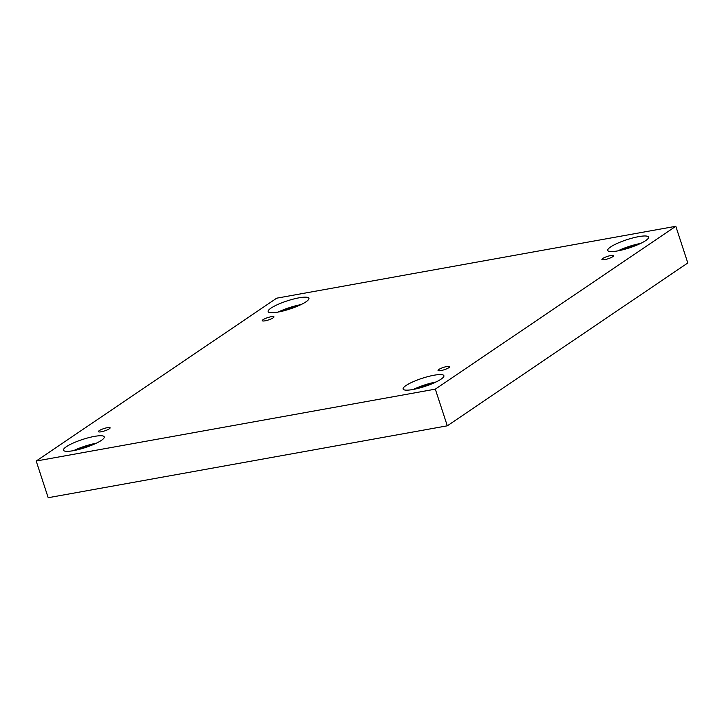<?xml version="1.0" encoding="UTF-8"?>
<svg xmlns="http://www.w3.org/2000/svg" width="724" height="724" viewBox="0 0 724 724"><rect width="100%" height="100%" fill="white"/><g stroke="black" fill="none" stroke-linecap="round" stroke-linejoin="round"><path stroke-width="1.09" d="M447.305 425.821L687.8 262.966L675.809 226.286L276.695 298.179L36.2 461.034L48.191 497.714L447.305 425.821L435.314 389.15L675.809 226.286M263.102 319.673A6.154 1.231 161.9 0 1 269.509 317.085A6.154 1.231 161.9 0 1 273.971 316.859A6.154 1.231 161.9 0 1 268.504 319.936A6.154 1.231 161.9 0 1 262.269 320.678A6.154 1.231 161.9 0 1 263.102 319.673M36.2 461.034L435.314 389.15M99.242 430.635A6.154 1.231 161.9 0 1 105.65 428.047A6.154 1.231 161.9 0 1 110.111 427.821A6.154 1.231 161.9 0 1 104.645 430.898A6.154 1.231 161.9 0 1 98.419 431.64A6.154 1.231 161.9 0 1 99.242 430.635M438.871 369.457A6.154 1.231 161.9 0 1 445.278 366.869A6.154 1.231 161.9 0 1 449.74 366.643A6.154 1.231 161.9 0 1 444.274 369.72A6.154 1.231 161.9 0 1 438.047 370.462A6.154 1.231 161.9 0 1 438.871 369.457M602.73 258.495A6.154 1.231 161.9 0 1 609.128 255.907A6.154 1.231 161.9 0 1 613.599 255.681A6.154 1.231 161.9 0 1 608.124 258.758A6.154 1.231 161.9 0 1 601.897 259.5A6.154 1.231 161.9 0 1 602.73 258.495M66.373 446.69A21.448 4.272 161.9 0 1 88.699 437.667A21.448 4.272 161.9 0 1 104.256 436.88A21.448 4.272 161.9 0 1 85.197 447.604A21.448 4.272 161.9 0 1 63.486 450.201A21.448 4.272 161.9 0 1 66.373 446.69M271.02 308.107A21.448 4.272 161.9 0 1 293.347 299.084A21.448 4.272 161.9 0 1 308.904 298.297A21.448 4.272 161.9 0 1 289.844 309.021A21.448 4.272 161.9 0 1 268.133 311.619A21.448 4.272 161.9 0 1 271.02 308.107M610.649 246.929A21.448 4.272 161.9 0 1 632.975 237.906A21.448 4.272 161.9 0 1 648.532 237.119A21.448 4.272 161.9 0 1 629.473 247.843A21.448 4.272 161.9 0 1 607.753 250.441A21.448 4.272 161.9 0 1 610.649 246.929M406.001 385.521A21.448 4.272 161.9 0 1 428.327 376.498A21.448 4.272 161.9 0 1 443.884 375.702A21.448 4.272 161.9 0 1 424.825 386.426A21.448 4.272 161.9 0 1 403.114 389.032A21.448 4.272 161.9 0 1 406.001 385.521M415.594 388.978A18.987 3.783 161.9 0 1 433.776 383.032M435.975 382.019A21.448 4.272 -18.1 0 0 413.223 389.458M620.242 250.386A18.987 3.783 161.9 0 1 638.423 244.45M640.613 243.436A21.448 4.272 -18.1 0 0 617.871 250.866M280.613 311.564A18.987 3.783 161.9 0 1 298.795 305.628M300.994 304.614A21.448 4.272 -18.1 0 0 278.242 312.044M75.966 450.147A18.987 3.783 161.9 0 1 94.147 444.21M96.346 443.197A21.448 4.272 -18.1 0 0 73.604 450.636"/></g></svg>
